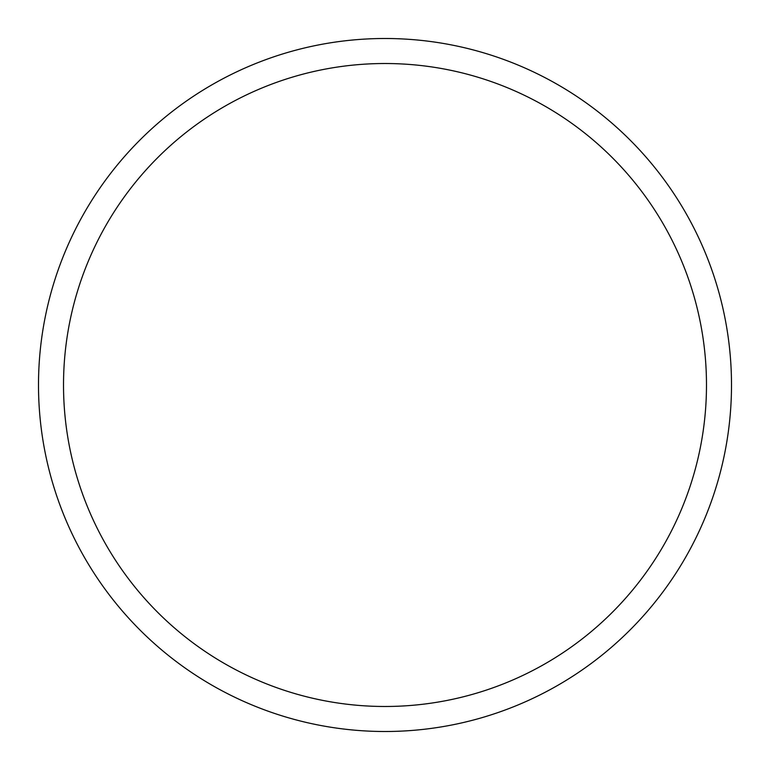 <?xml version="1.0" encoding="UTF-8"?>
<svg xmlns="http://www.w3.org/2000/svg" width="770" height="770" viewBox="0 0 770 770"><rect width="100%" height="100%" fill="white"/><g stroke="black" fill="none" stroke-linecap="round" stroke-linejoin="round"><path stroke-width="1.16" d="M385 38.5A346.5 346.5 0 0 1 731.5 385A346.5 346.5 0 0 1 385 731.5A346.5 346.5 0 0 1 38.5 385A346.5 346.5 0 0 1 385 38.5M385 63.515A321.485 321.485 0 0 1 706.485 385A321.485 321.485 0 0 1 385 706.485A321.485 321.485 0 0 1 63.515 385A321.485 321.485 0 0 1 385 63.515"/></g></svg>
